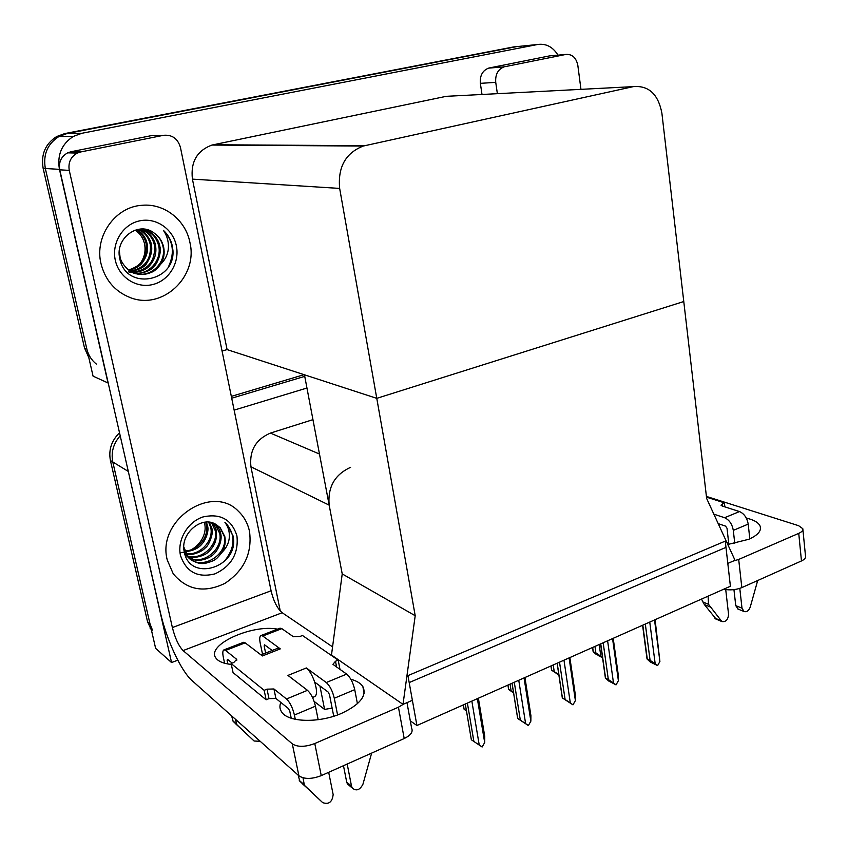 <?xml version="1.0" encoding="UTF-8"?>
<svg xmlns="http://www.w3.org/2000/svg" width="848" height="848" viewBox="0 0 848 848"><rect width="100%" height="100%" fill="white"/><g stroke="black" fill="none" stroke-linecap="round" stroke-linejoin="round"><path stroke-width="1.27" d="M350.606 467.333C334.706 474.573 327.561 487.176 329.172 505.143L342.221 573.916L415.202 615.722L403.012 704.37L412.372 700.31L409.181 682.566L725.983 547.373L727.807 563.422L735.025 560.284L706.649 498.454L661.885 113.134C658.218 94.149 648.678 85.309 633.265 86.634L363.209 146.057C345.571 153.032 337.716 167.151 339.656 188.415L415.202 615.722M312.954 419.654L270.417 433.084C255.778 439.381 249.28 450.617 250.923 466.782L280.264 611.016M177.783 660.157L171.561 662.553L155.629 648.36L112.795 461.969C110.908 452.281 113.378 443.546 120.204 435.787C113.378 443.546 110.908 452.281 112.795 461.969L150.001 623.842L152.492 630.191M231.705 398.21L304.75 376.364L231.705 398.21M234.143 410.125L306.955 388.024M171.561 662.553L127.56 468.128M416.919 725.517L730.404 586.244L725.273 541.109L407.93 675.633L416.919 725.517L410.294 720.853M363.569 687.961L363.039 687.59M403.012 704.37L331.483 655.027L342.221 573.916L304.443 374.795L376.766 398.348L683.774 301.538L376.766 398.348L227.094 349.599L222.059 351.019M108.226 383.052L93.068 376.152L45.336 168.498C42.962 154.559 47.477 143.906 58.904 136.528L67.151 133.496L516.623 46.629M108.035 383.095L59.445 169.346C57.028 154.983 61.681 143.99 73.405 136.39L81.874 133.274L537.621 44.499C546.027 43.312 552.811 46.863 557.984 55.141M451.995 96.025L446.207 96.333L211.926 145.061C196.98 150.658 190.482 162.021 192.422 179.129L227.094 349.599M151.463 630.191L147.541 621.743L110.42 460.528C108.438 449.917 111.48 440.663 119.526 432.766M231.334 396.376L304.082 374.668M96.333 364.057C91.478 360.156 88.298 355.1 86.803 348.888L45.336 168.498C42.962 154.559 47.477 143.906 58.904 136.528L67.151 133.496L513.591 46.937L537.621 44.499M88.796 357.549L84.503 347.934L43.153 168.37C40.789 154.495 45.283 143.884 56.668 136.549L64.883 133.539L513.591 46.937M466.464 710.942L464.11 709.267L466.432 710.772M463.368 704.879L464.11 709.267M465.287 704.031L471.35 739.753L473.884 741.47L467.386 703.098M477.35 698.667L484.696 742.551L482.13 747.003L479.247 745.074L471.848 701.116M484.696 742.551L484.759 736.456L478.378 698.211M473.884 741.47L479.247 745.074M746.293 518.075C754.137 519.909 758.79 522.707 760.243 526.449C761.483 531.007 757.677 535.289 748.805 539.275L727.775 544.49M504.73 66.727L565.786 54.452L549.652 55.873L489.232 67.978L504.125 66.865C497.988 69.282 495.19 74.444 495.73 82.362L480.36 83.348L482.003 94.478M480.36 83.348C479.798 75.567 482.565 70.49 488.639 68.116L489.232 67.978M727.075 542.964L728.665 542.89M802.897 529.534L805.505 556.129C805.929 557.878 804.582 559.479 801.466 560.941L798.742 533.36C801.879 531.94 803.236 530.382 802.812 528.707L798.625 525.696L706.416 496.419M733.234 561.069L738.693 559.436L741.83 587.6L801.466 560.941M741.83 587.6C736.075 589.879 730.011 590.431 723.651 589.233M738.693 559.436L798.742 533.36M580.954 89.347L577.838 65.413C576.195 57.643 572.177 53.986 565.786 54.452M497.373 93.672L495.73 82.362M350.86 679.28C356.69 680.838 360.686 683.276 362.859 686.594C367.11 695.657 360.061 704.561 341.691 713.295C319.166 723.333 287.917 722.443 281.631 711.928C279.692 709.066 279.416 705.886 280.794 702.409M101.029 263.739C105.258 280.158 114.872 291.394 129.871 297.447C162.212 310.75 198.39 276.787 189.899 242.39C185.68 220.077 164.289 203.085 141.998 205.301C115.264 206.732 94.17 236.475 101.029 263.739C94.17 236.475 115.264 206.732 141.998 205.301C164.289 203.085 185.68 220.077 189.899 242.39C198.39 276.787 162.212 310.75 129.871 297.447C114.872 291.394 105.258 280.158 101.029 263.739M167.289 560.104L173.236 573.799C186.995 590.113 204.22 593.303 224.9 583.371C244.107 570.577 252.312 553.278 249.513 531.452C247.807 523.407 244.107 516.686 238.415 511.28C212.106 483.212 156.403 520.227 167.289 560.104C156.403 520.227 212.106 483.212 238.415 511.28C244.107 516.686 247.807 523.407 249.513 531.452C252.312 553.278 244.107 570.577 224.9 583.371C204.22 593.303 186.995 590.113 173.236 573.799L167.289 560.104M314.11 701.36L324.583 709.426L332.13 708.101M319.919 685.937L324.583 709.426M80.698 151.951L163.431 135.32L152.417 135.426L70.988 151.739L80.698 151.951L77.338 153.064C70.713 156.806 68.02 162.572 69.26 170.384L59.752 169.812L160.251 611.97C166.219 638.915 180.91 670.98 192.061 680.605L298.899 775.782L292.306 743.855L183.094 650.575C178.695 645.985 175.123 638.311 172.377 627.552L69.26 170.384M59.752 169.812C58.533 162.148 61.173 156.488 67.681 152.831L70.988 151.739M406.987 702.642L411.64 728.241C413.241 731.877 410.761 735.311 404.199 738.544L398.443 707.2L403.627 704.105M292.306 743.855C297.659 747.236 305.142 747.13 314.778 743.537L321.254 775.634L404.199 738.544M321.254 775.634C311.704 779.28 304.252 779.333 298.899 775.782M314.778 743.537L398.443 707.2M231.303 664.429C223.607 663.613 218.508 661.535 216.017 658.186C205.354 645.233 251.559 624.043 277.529 629.142M332.564 646.876L282.193 612.722L183.094 650.575M172.377 627.552L271.074 590.791L180.444 147.435C177.783 138.574 172.112 134.535 163.431 135.32M271.074 590.791C273.586 601.221 277.296 608.535 282.193 612.722M513.591 692.996L508.609 689.392L511.132 690.876L510.051 684.135M513.559 692.763L512.627 692.201L513.57 692.88M511.132 690.876L513.496 692.403M507.952 685.067L508.652 689.403M557.454 674.065L551.582 670.185L554.232 671.605L553.225 664.959M558.885 675.072L557.327 674.34M554.232 671.605L558.811 674.616M551.03 665.934L551.677 670.206M598.815 655.366L596.441 654.614L593.134 651.646L595.9 652.981L594.967 646.409M602.536 657.709L598.709 655.769M595.9 652.981L600.84 656.214L599.186 644.533M602.504 657.497L600.84 656.214M592.678 647.427L593.282 651.646M512.075 683.244L517.704 718.479L520.312 720.09L514.291 682.258M524.053 677.912L530.859 721.192L528.368 725.549L525.612 723.62L518.753 680.276M512.033 683.255L517.662 718.457L528.368 725.549M520.312 720.09L525.612 723.62M530.859 721.192L530.901 715.542L524.933 677.52M557.2 663.189L562.415 697.946L565.107 699.483L559.521 662.161M569.093 657.91L575.389 700.596L572.972 704.858L570.322 702.939L563.973 660.179M557.104 663.231L562.309 697.915L572.972 704.858M565.107 699.483L570.322 702.939M575.389 700.596L575.421 695.371L569.856 657.571M600.755 643.844L605.578 678.124L608.334 679.577L603.172 642.763M612.563 638.597L618.383 680.7L616.03 684.887L613.486 682.969L607.613 640.791M600.596 643.908L605.408 678.103L608.8 681.071L616.03 684.887M608.334 679.577L613.486 682.969M618.383 680.7L618.404 675.888L613.21 638.3M642.805 625.156L647.268 658.981L650.087 660.359L645.317 624.043M654.529 619.952L659.903 661.493L657.613 665.595L655.175 663.677L649.748 622.072M642.593 625.252L647.035 658.991L650.225 661.97L657.613 665.595M650.087 660.359L655.175 663.677M659.903 661.493L655.091 619.697M725.729 589.614L728.559 614.291C728.114 619.718 725.888 622.135 721.849 621.542L708.504 604.295L708.122 596.632L707.539 596.398M718.214 523.64L725.57 526.131L727.012 528.23L728.835 544.363M739.785 588.385L742 608.164L735.757 605.642L733.944 589.636M733.308 530.371C732.153 524.064 729.259 519.845 724.616 517.725L739.498 511.567C744.162 513.655 747.056 517.831 748.201 524.106L733.308 530.371L734.76 543.409M713.857 514.164L724.616 517.725M748.201 524.106L749.802 538.84M757.699 580.509L750.215 607.147C748.763 610.814 746.696 612.267 743.993 611.482L742 608.164M739.498 511.567L722.136 505.991L720.991 505.175L724.415 502.843L724.86 506.86M724.415 502.843L706.501 497.151M708.303 596.059L708.122 596.632M735.757 605.642L738.152 609.108M701.497 599.08L704.338 604.518L716.125 619.114M702.335 601.741L708.504 604.295M704.338 604.518L710.507 607.083M307.485 690.314C311.036 693.611 313.696 698.9 315.445 706.183L294.415 715.034C292.624 707.698 289.995 702.356 286.507 698.996L307.485 690.314L287.949 675.421L306.361 667.959L326.279 682.534L346.662 674.096L332.914 664.334L335.49 661.26L338.204 660.157L339.995 669.432M315.445 706.183L318.159 719.698M328.685 772.305L333.158 794.597C332.257 802.102 328.77 804.773 322.675 802.621L304.379 785.269L303.012 777.817M312.52 697.501L314.619 696.621C317.131 695.19 317.141 690.325 314.661 682.036C312.276 675.241 309.509 670.545 306.361 667.959M314.661 682.036L328.155 692.063L329.49 694.671L333.73 716.231M347.192 764.037L351.538 786.213L346.715 782.142L343.472 765.691M346.662 674.096C350.341 677.276 353.033 682.46 354.729 689.657L334.292 698.254L337.568 714.928M334.292 698.254C332.564 691.014 329.893 685.778 326.279 682.534M243.27 642.402L245.178 642.848L225.589 650.437L236.677 659.331L233.857 662.447L231.112 663.528L233.062 672.591L266.145 699.791L268.986 698.614L275.907 698.455L288.49 708.621L289.804 711.292L291.224 718.224M279.819 628.251L281.833 628.644L262.753 636.032L280.296 648.879L262.382 655.949L245.178 642.848M280.296 648.879L277.656 648.317M262.753 636.032L261.099 635.502C259.647 636.085 259.35 638.597 260.198 643.049L262.541 654.274M265.456 645.476L264.152 645.985L265.625 653.066M264.152 645.985L264.576 644.83L272.187 650.48M228.345 659.998L227.126 660.475L227.508 659.32L232.193 663.104M225.589 650.437L224.031 649.854C222.674 650.395 222.452 652.918 223.353 657.412L224.614 663.242M227.126 660.475L227.889 663.973M260.209 741.322L254.103 741.004L233.115 721.319L236.921 724.733L235.405 719.221M236.921 724.733L254.103 741.004M233.115 721.319L231.61 715.839M235.935 724.097L239.74 727.52M354.729 689.657L357.421 703.702M371.647 753.098L362.944 784.209C359.87 790.103 356.308 791.375 352.27 788.036L351.538 786.213M338.204 660.157L302.471 635.481L299.863 636.509L293.397 636.742L281.833 628.644M231.112 663.528L264.163 690.314L266.145 699.791M264.163 690.314L267.014 689.159L273.946 688.979L286.507 698.996M294.415 715.034L295.295 719.316M346.715 782.142L347.436 783.955L349.334 785.555M298.189 775.157L299.757 781.125L322.675 802.621M299.757 781.125L304.379 785.269M302.757 784.082L307.389 788.248M180.126 552.472C194.754 553.108 208.375 536.763 204.463 522.993M183.846 547.087L187.917 556.5C193.535 562.245 199.481 564.482 205.767 563.199C216.282 560.284 216.41 559.065 222.123 552.228C226.745 547.554 229.161 542.243 229.384 536.275C229.458 530.912 227.974 526.322 224.943 522.495L226.904 524.255L233.136 536.053L233.645 539.911C235.702 568.542 189.348 581.686 184.239 551.709C179.829 533.413 202.428 514.651 216.473 524.806L220.215 527.742L216.473 524.806M236.931 535.83C238.754 553.373 231.472 566.04 215.063 573.842C197.722 578.177 186.2 572.071 180.497 555.504C176.978 540.187 187.599 521.986 202.852 516.983C220.31 513.104 231.674 519.379 236.931 535.83M222.123 552.228C224.943 547.13 225.844 541.904 224.794 536.551L220.215 527.742M184.164 551.295L186.825 555.747C199.163 572.633 228.79 555.535 224.232 536.201L220.035 527.626M189.263 558.005C203.562 565.33 223.31 548.794 219.696 533.392L215.509 524.87L214.003 523.46M185.193 555.27L195.199 560.189C197.255 560.973 204.718 560.051 209.647 557.147C217.056 553.659 222.547 541.331 220.819 534.092C220.363 530.996 218.975 528.145 216.632 525.548L214.597 523.735M187.493 555.959C201.718 560.708 218.477 544.808 215.222 530.615L211.459 522.601M187.917 556.5C193.037 559.256 205.492 555.61 208.629 551.719C214.618 546.239 217.183 539.434 216.335 531.304C216.102 528.633 214.714 525.802 212.159 522.824L212.064 522.76M185.998 553.606C199.948 555.906 213.622 540.854 210.813 527.88L208.661 522.135M186.348 554.232L192.931 554.242C199.015 552.652 203.202 550.447 205.502 547.649C209.011 545.667 213.908 532.512 211.905 528.558L209.392 522.209M184.79 550.893C197.944 550.956 208.884 536.985 206.456 525.188L205.608 522.124M185.065 551.603C192.782 551.062 198.527 548.402 202.28 543.642C205.629 540.028 209.265 530.795 207.537 525.855L206.403 522.082M224.36 561.312C234.981 548.126 235.797 535.756 226.819 524.212L224.943 522.495M139.708 264.141C144.52 257.909 146.079 250.934 144.393 243.217C142.92 237.578 139.793 233.2 135.023 230.115M172.356 246.143L172.939 250.414C175.43 282.161 125.419 291.246 119.695 258.216C114.83 237.906 139.252 220.385 154.569 233.401C159.318 236.793 162.35 241.394 163.664 247.224C164.83 253.181 163.897 258.778 160.876 264.004C165.773 259.138 168.296 253.351 168.445 246.63C168.434 240.556 166.749 235.129 163.388 230.349C168.01 234.642 170.999 239.91 172.356 246.143M176.32 245.655C179.935 262.445 169.112 280.518 152.926 284.493C136.793 288.723 119.017 277.529 115.317 260.304C111.385 243.143 122.769 224.54 139.273 220.936C155.725 217.077 172.939 228.801 176.32 245.655M119.356 251.008L120.045 256.976C120.692 262.954 129.765 273.406 136.729 273.862C141.192 275.134 146.28 274.54 151.983 272.091C154.41 271.212 157.378 268.519 160.876 264.004M136.263 273.745C151.559 277.529 166.325 262.127 163.123 247.118C162.053 241.468 159.201 236.889 154.569 233.401M134.228 273.088C148.951 275.165 161.692 260.389 158.788 246.323C156.615 237.154 151.22 231.525 142.591 229.426M134.726 273.268C137.387 274.445 150.965 271.71 153.859 266.526C158.004 263.219 161.703 251.358 159.869 246.524C159.159 241.638 156.467 237.207 151.803 233.221C149.789 231.281 146.047 229.967 140.588 229.267L137.652 229.405M132.256 272.24C147.976 270.205 155.396 261.301 154.516 245.538C152.682 237.345 147.976 231.917 140.418 229.257M128.472 271.869L130.073 272.197M130.603 272.272L132.203 272.441M132.744 272.473C140.991 271.954 146.778 269.484 150.107 265.053C154.877 259.456 156.7 253.011 155.576 245.729C155.226 242.761 153.827 239.624 151.4 236.316C148.315 232.553 144.838 230.2 140.959 229.278M130.359 271.19C144.711 268.148 151.368 259.34 150.319 244.765C148.792 237.557 144.785 232.416 138.288 229.331M130.825 271.477C139.74 269.579 145.103 266.728 146.937 262.944C151.061 256.403 152.534 250.414 151.357 244.955C151.05 238.701 142.994 229.956 138.828 229.289M128.536 269.94C141.457 266.06 147.329 257.41 146.174 244.001C144.934 237.811 141.637 233.052 136.295 229.723M128.981 270.279C135.744 268.657 140.397 265.859 142.93 261.884C146.916 256.032 148.336 250.128 147.202 244.192C145.983 237.832 142.517 232.967 136.782 229.596M168.964 265.625C174.879 252.301 173.013 240.535 163.388 230.349M329.172 505.143L250.923 466.782M128.08 471.297L110.42 460.528M319.484 454.04L270.417 433.084M81.874 133.274L64.883 133.539M59.445 169.346L43.153 168.37M633.265 86.634L446.207 96.333M364.735 145.686L213.219 144.754M339.656 188.415L192.422 179.129M147.541 621.743L150.001 623.842M84.503 347.934L86.803 348.888M722.422 503.659L722.708 506.171M714.588 618.001L720.779 620.609M236.444 659.087L236.719 660.38M335.49 661.26L336.624 667.058M267.014 689.159L268.986 698.614M273.946 688.979L275.907 698.455M73.405 136.39L56.668 136.549M363.209 146.057L211.926 145.061M150.032 628.061L151.198 629.068M488.639 68.116L504.125 66.865M760.243 526.449L760.497 528.77M67.681 152.831L77.338 153.064M362.859 686.594L364.131 693.314M507.92 685.089L508.609 689.392M550.946 665.966L551.582 670.185M592.54 647.49L593.134 651.646M737.749 608.949L743.993 611.482M715.67 618.923L721.849 621.542M232.649 720.62L236.444 724.022M236.677 659.331L236.836 660.041M347.436 783.955L352.27 788.036M299.259 780.361L303.881 784.506M261.099 635.502L280.137 628.135M243.567 642.296L224.031 649.854M260.993 654.889L278.059 648.158M216.632 525.548L215.509 524.87M136.729 273.862L135.68 273.607"/></g></svg>
